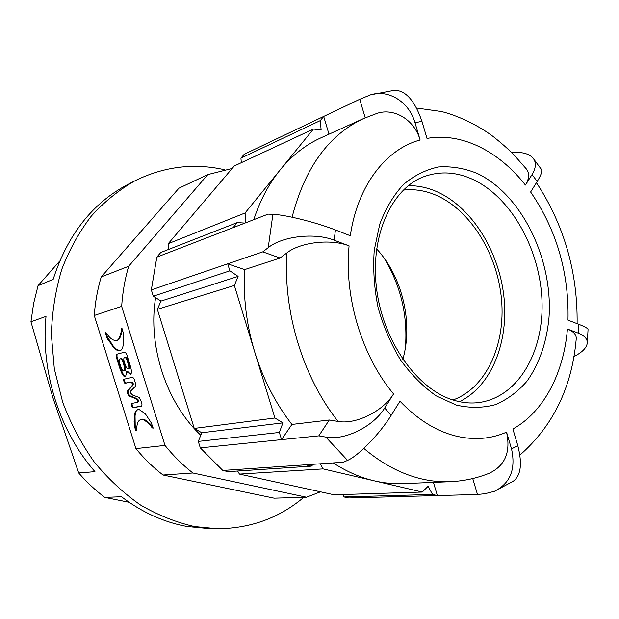 <?xml version="1.0" encoding="UTF-8"?>
<svg xmlns="http://www.w3.org/2000/svg" width="619" height="619" viewBox="0 0 619 619"><rect width="100%" height="100%" fill="white"/><g stroke="black" fill="none" stroke-linecap="round" stroke-linejoin="round"><path stroke-width="0.93" d="M453.023 399.975C486.225 387.912 505.584 344.938 501.545 299.743C497.583 254.517 470.997 210.669 436.48 195.387C425.477 190.582 414.405 188.818 403.263 190.103M303.813 497.305C279.331 517.956 250.556 528.44 217.493 528.765L194.513 526.568C176.082 522.374 158.108 515.209 140.598 505.065C123.645 493.266 108.178 478.889 94.189 461.929C81.337 443.699 70.837 423.806 62.697 402.249L54.317 368.816L51.362 334.662C52.058 311.953 55.517 290.21 61.738 269.443C69.413 249.589 79.302 231.769 91.403 215.985C104.549 201.601 119.072 189.863 134.981 180.771C164.097 166.472 193.971 162.789 224.589 169.745M217.493 528.765L210.003 528.696L187.162 526.514C164.097 522.335 142.2 512.416 121.463 496.755L104.727 497.397L129.1 502.28M459.468 401.677C491.656 386.109 509.058 341.626 503.858 296.114C498.69 250.571 471.632 207.179 436.852 191.681C427.435 187.534 417.902 185.538 408.261 185.685M333.2 462.927C346.655 471.632 360.359 477.605 374.317 480.855L422.282 492.051L334.183 494.805L239.452 474.108L323.133 468.916L374.317 480.855C384.028 483.099 393.583 484.027 402.992 483.64L450.013 481.714C440.465 482.108 430.747 481.118 420.843 478.75C401.158 473.984 382.147 463.879 363.817 448.411M125.378 376.514C123.56 377.211 121.448 373.659 119.041 365.852L116.233 356.861L116.465 354.308L125.007 352.079L126.609 354.029L130.044 365.024C131.77 370.595 131.893 373.683 130.4 374.278L126.709 371.593L125.626 376.437M136.698 428.456L136.373 430.77L135.662 430.244L134.455 426.468L134.277 416.061L135.306 411.573L137.542 409.368L138.656 409.19L144.954 413.515L146.045 414.862L151.477 423.179L153.048 428.255L151.957 427.659C151.082 425.609 148.351 422.978 143.763 419.783L140.521 419.674C138.254 420.487 136.977 423.419 136.698 428.456M320.518 491.819L306.506 497.227L274.155 498.179L163.037 475.028C153.226 467.515 144.181 458.71 135.917 448.613L164.979 445.409L121.664 306.39C122.585 292.431 124.922 279.061 128.667 266.263L207.822 174.573L232.156 168.461M135.917 448.613L94.258 315.473L121.664 306.39M129.216 396.067C127.707 394.582 127.174 392.779 127.622 390.643L132.017 385.676C133.039 383.95 132.381 382.813 130.036 382.248L125.278 383.262C124.643 384.221 122.957 379.401 124.009 379.207L132.768 377.288L134.091 378.898L135.576 383.656L135.429 386.264L130.764 390.953L130.655 393.088L132.621 395.077L139.12 397.413L140.706 400.098L141.968 404.122L141.805 406.18L132.923 407.72C131.537 406.582 131.066 405.159 131.507 403.456L136.807 402.466C138.354 401.398 138.014 400.145 135.778 398.713L129.216 396.067L129.99 395.796C128.481 394.311 127.947 392.508 128.396 390.372L127.622 390.643M118.608 339.212C120.759 334.523 121.61 331.103 121.169 328.929L121.781 327.969L123.382 333.084L123.343 344.241C122.918 347.437 122.059 349.48 120.767 350.369L119.985 350.756L116.024 349.867L113.656 347.746L106.514 337.1L105.555 332.527L107.311 334.438C113.122 342.887 118.469 340.079 116.968 340.396L119.397 338.964C121.548 334.283 122.4 330.856 121.958 328.689L121.169 328.929M168.267 243.662L234.276 165.969L313.446 129.023L245.07 212.99L168.267 243.662L168.693 249.395M244.234 154.255L240.93 158.139L320.286 120.612L323.683 116.442L244.234 154.255M334.167 240.187C314.514 232.303 281.947 236.35 268.228 247.646L262.796 251.856L227.722 263.818L244.613 269.605C243.089 297.182 246.463 324.673 254.742 352.079L234.353 285.475L157.35 309.338L194.265 428.425L274.929 418.003L254.742 352.079C263.237 379.393 275.625 403.518 291.913 424.433L329.285 419.999L338.075 421.423C303.047 377.497 282.898 311.636 286.937 252.862C300.091 242.346 330.67 238.493 349.085 245.867C344.002 297.143 361.983 356.529 393.568 393.924L384.685 407.998L391.193 415.279L399.99 401.197C416.734 418.738 434.608 430.166 453.611 435.474C472.537 440.473 490.194 439.366 506.559 432.139L511.518 448.891L517.809 445.665L512.888 428.998C543.877 411.875 563.747 373.04 567.43 329.022L578.254 333.146L578.788 324.302L567.994 320.116C569.101 272.809 556.643 230.098 530.63 191.998L537.199 181.475L532.054 174.558L525.423 185.05C498.96 151.299 461.681 132.11 427.002 138.424L421.934 121.293L415.024 122.771L420.115 140.002C386.047 149.04 357.55 185.429 350.3 235.723L335.428 229.959L334.167 240.187L349.085 245.867M194.265 428.425L201.779 432.758L198.297 441.417L279.355 432.449L281.552 439.637L200.301 447.885L222.801 470.471L228.218 471.655L311.287 466.153L305.577 464.815L222.801 470.471M198.297 441.417L200.301 447.885M156.824 257.133L160.77 252.49L237.255 222.592L233.139 227.645L156.824 257.133L151.33 289.893L153.28 296.192L229.866 270.828L227.722 263.818L151.33 289.893M432.542 494.442L437.385 495.571L348.706 497.978L344.04 496.964L432.542 494.442L428.085 486.279L422.282 492.051M532.054 174.558C536.093 167.85 536.418 162.364 533.021 158.085C528.982 153.644 522.111 151.802 512.408 152.545L511.712 152.599M415.024 122.771C409.066 101.508 388.036 89.128 370.572 94.831L359.701 99.303L323.683 116.442L329.006 134.184M268.228 247.646L272.894 214.336L268.12 214.128L233.139 227.645M391.193 415.279C379.656 434.058 358.006 456.133 347.569 460.389L343.468 462.231L305.577 464.815M347.569 460.389L325.842 437.091L318.808 435.861L281.552 439.637L291.913 424.433M511.518 448.891C515.975 469.194 510.288 483.331 494.465 491.293L484.994 493.714L477.489 494.488L437.385 495.571L433.432 482.394M342.671 494.542L344.04 496.964M237.65 471.028L239.452 474.108M153.28 296.192L160.994 301.082L157.35 309.338M240.93 158.139L241.302 162.689M359.701 99.303L365.225 117.811M292.083 217.207C304.974 167.517 328.906 134.586 363.871 118.415L376.778 113.463C393.568 107.536 414.312 119.281 420.115 140.002M363.871 118.415L320.99 137.805C305.732 144.691 292.145 155.369 280.214 169.83C268.925 183.696 260.104 200.316 253.759 219.683M272.894 214.336C284.833 214.631 315.659 222.198 335.428 229.959M262.796 251.856L280.09 258.03L286.937 252.862M244.613 269.605L280.09 258.03M325.842 437.091C343.955 440.852 373.149 427.025 384.685 407.998M393.568 393.924C382.89 411.581 355.352 424.773 338.075 421.423M329.285 419.999L318.808 435.861M506.559 432.139C510.853 451.916 505.181 465.581 489.536 473.14C477.032 478.239 463.863 481.102 450.013 481.714M472.738 478.557L477.489 494.488M517.809 445.665C522.436 463.662 520.927 475.516 513.275 481.218L494.465 491.293M573.875 356.552C581.961 352.521 586.41 348.11 587.245 343.328C587.663 339.111 584.669 335.722 578.254 333.146M567.43 329.022C573.705 331.536 576.637 334.871 576.219 339.034C571.979 387.138 553.216 425.826 519.921 455.097M578.788 324.302C585.04 326.755 588.127 328.527 588.05 329.618L587.245 343.328M533.021 158.085L541.346 169.335C542.546 170.968 541.161 175.015 537.199 181.475M370.572 94.831L394.473 90.258C405.646 90.312 414.8 100.657 421.934 121.293M416.61 108.054L441.231 111.49C456.513 115.126 477.419 124.62 493.335 136.652C501.955 143.538 508.81 149.589 513.894 154.804L526.32 168.902C529.686 173.057 529.392 178.442 525.423 185.05M323.133 468.916L320.24 463.817M313.4 464.281L311.287 466.153M279.355 432.449L282.914 422.862L274.929 418.003M234.353 285.475L238.106 276.384L229.866 270.828M313.446 129.023L321.145 130.029L320.286 120.612M245.875 222.724L245.07 212.99M237.255 222.592L244.946 223.088M238.106 276.384L160.994 301.082M282.914 422.862L201.779 432.758M200.78 435.234C166.379 402.876 147.662 346.447 155.609 297.669M163.037 475.028L192.888 473.009C182.806 465.163 173.498 455.963 164.979 445.409M94.258 315.473C95.21 302.087 97.531 289.243 101.23 276.941L128.667 266.263M101.23 276.941L178.899 188.215L207.822 174.573M306.506 497.227L192.888 473.009M59.679 261.071L38.038 285.668L53.157 279.37C67.657 234.5 92.718 202.777 128.319 184.191L134.981 180.771M38.038 285.668L33.643 303.395L30.95 321.779L46.015 316.386C40.498 371.377 59.54 431.311 94.947 471.678L78.706 472.986C86.745 482.178 95.419 490.31 104.727 497.397M30.95 321.779L53.002 398.048L78.706 472.986M136.582 430.19L135.221 426.181L135.043 415.782L136.072 411.295L137.929 409.26M153.117 427.799L151.957 427.659M152.731 427.373C151.864 425.315 149.125 422.692 144.529 419.496L142.625 419.125L140.908 419.558M128.396 390.372L132.791 385.413C133.82 383.687 133.155 382.542 130.81 381.985L126.052 382.991C124.999 382.557 124.504 381.25 124.558 379.083M142.053 406.002L133.696 407.441C132.528 406.691 131.986 405.329 132.071 403.348M136.807 402.466L137.58 402.188C139.128 401.12 138.788 399.874 136.559 398.435L135.778 398.713M136.559 398.435L129.99 395.796M125.843 376.298C124.117 376.569 122.105 373.009 119.823 365.597L117.014 356.606L117.022 354.161M130.764 374.077L127.491 371.33L126.709 371.593M120.643 358.718L120.891 358.633C122.02 358.355 122.918 359.337 123.599 361.581L124.798 365.427C125.734 368.777 125.734 370.549 124.814 370.742L124.388 370.75M125.247 357.465L125.386 357.418C126.4 357.171 127.259 358.169 127.963 360.428L128.969 363.647C129.812 366.688 129.82 368.359 128.984 368.661L128.203 368.924C127.189 369.032 126.152 367.524 125.1 364.39L124.326 361.906C123.552 359.399 123.614 357.999 124.527 357.697L124.597 357.674C125.611 357.426 126.469 358.432 127.174 360.684L128.187 363.91C129.031 366.951 129.031 368.622 128.203 368.924M120.109 358.888C121.239 358.61 122.136 359.593 122.817 361.844L124.017 365.69C124.953 369.04 124.953 370.812 124.032 371.005C122.864 371.098 121.688 369.373 120.504 365.844L119.66 363.129C118.825 360.521 118.933 359.121 119.985 358.927L120.891 358.633M121.958 328.689L122.028 328.225M120.372 350.602L116.805 349.619L113.262 346.091L107.296 336.86L106.128 332.898M117.27 340.272L119.397 338.964M376.615 248.861C402.443 276.832 413.353 322.847 402.83 359.43M476.955 173.305C521.662 194.304 553.069 259.121 549.014 317.385C546.778 342.013 539.195 364.235 526.815 381.389C517.755 391.788 507.286 399.549 495.409 404.656C482.928 408.029 469.898 408.176 456.319 405.089L436.225 395.881C423.164 386.705 411.279 374.75 400.578 359.995C390.891 343.932 383.378 326.399 378.047 307.388C374.17 288.028 372.909 268.971 374.247 250.223L379.749 224.21C385.691 208.441 393.583 195.209 403.426 184.508C414.126 175.533 425.795 169.683 438.438 166.968C451.328 166.078 464.165 168.19 476.955 173.305M478.417 402.598C517.941 397.7 544.024 352.095 541.989 300.811C540.163 249.488 511.302 197.291 472.784 179.386C456.536 171.958 440.527 170.945 424.773 176.353C392.856 187.201 369.907 234.121 376.499 287.99C382.79 341.758 417.957 390.024 453.982 400.269C462.378 402.768 470.525 403.542 478.417 402.598M405.422 347.592C407.875 315.566 400.81 285.8 384.244 258.285M136.428 429.957L135.662 430.244M135.221 426.181L134.455 426.468M134.965 423.45L134.199 423.736M134.88 421.214L134.114 421.493M135.043 415.782L134.277 416.061M135.244 414.088L134.478 414.366M136.072 411.295L135.306 411.573M144.529 419.496L143.763 419.783M143.724 419.311L142.95 419.597M142.935 419.164L142.161 419.45M142.625 419.125L141.859 419.411M132.791 385.413L132.017 385.676M130.81 381.985L130.036 382.248M126.052 382.991L125.278 383.262M133.696 407.441L132.923 407.72M119.823 365.597L119.041 365.852M117.014 356.606L116.233 356.861M123.599 361.581L122.817 361.844M124.798 365.427L124.017 365.69M125.386 357.418L124.597 357.674M127.963 360.428L127.174 360.684M128.969 363.647L128.187 363.91M116.805 349.619L116.024 349.867M114.438 347.499L113.656 347.746M113.262 346.091L112.48 346.338M109.927 341.379L109.145 341.618M108.681 339.374L107.907 339.614M107.296 336.86L106.514 337.1M106.128 333.045L105.346 333.285M117.943 340.063L117.161 340.311M118.19 339.908L117.409 340.156M118.802 339.46L118.012 339.707M577.109 323.652C577.728 272.182 564.172 225.192 536.449 182.682M118.438 392.748L111.443 370.394M140.521 419.674L141.294 419.388M124.814 370.742L124.032 371.005M120.767 358.672L119.985 358.927M125.317 357.442L124.527 357.697M116.968 340.396L117.757 340.148"/></g></svg>
